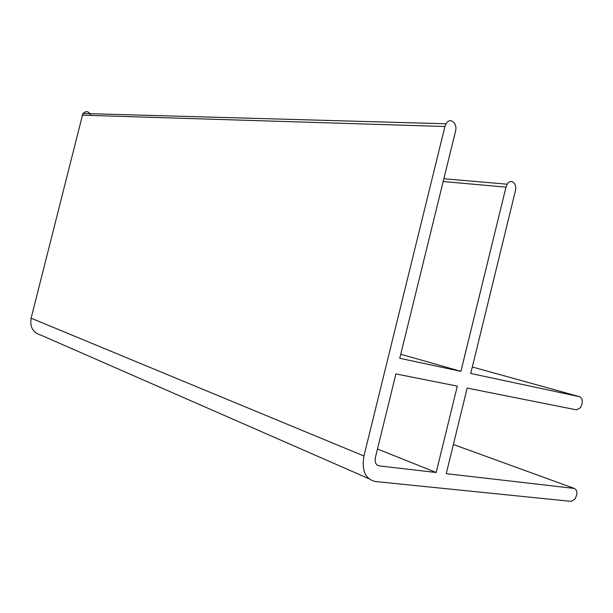 <?xml version="1.0" encoding="UTF-8"?>
<svg xmlns="http://www.w3.org/2000/svg" width="613" height="613" viewBox="0 0 613 613"><rect width="100%" height="100%" fill="white"/><g stroke="black" fill="none" stroke-linecap="round" stroke-linejoin="round"><path stroke-width="0.92" d="M436.188 472.493L457.313 386.136L395.921 373.915L375.417 457.413C374.597 462.21 375.838 465.037 379.148 465.903L436.188 472.493L377.478 449.022M576.557 409.867L467.167 388.098L446.249 473.65L574.335 488.438C577.546 490.231 577.722 493.81 574.871 499.181L571.201 501.38L375.317 481.511C365.302 479.06 361.509 470.554 363.953 456.011L444.931 126.508L446.011 123.795C449.804 116.731 457.85 123.052 455.543 131.151L399.76 358.283L460.922 371.355L505.986 187.141L507.196 184.207C510.767 177.977 517.433 183.563 515.364 190.934L470.746 373.455L579.745 396.734C582.909 398.764 583.147 402.412 580.457 407.676L576.557 409.867M400.756 354.23L460.922 371.355M90.939 115.443C88.893 111.198 86.218 110.547 82.901 113.497L31.117 318.193C29.753 327.219 33.094 332.897 41.148 335.234L368.697 478.615M379.148 465.903L377.141 465.068M472.324 366.995L579.745 396.734M443.168 181.525L505.986 187.141M82.15 115.167L444.931 126.508M363.953 456.011L31.117 318.193M453.382 444.494L574.335 488.438M507.196 184.207L443.85 178.735M446.011 123.795L82.901 113.497"/></g></svg>
